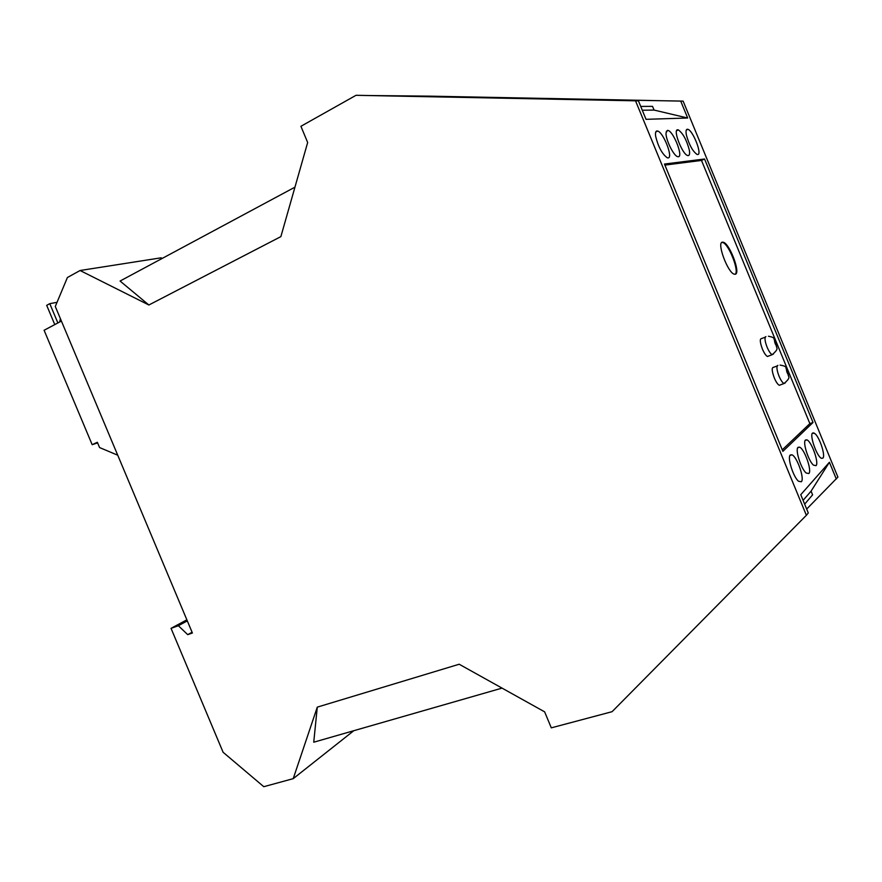 <?xml version="1.0" encoding="UTF-8"?>
<svg xmlns="http://www.w3.org/2000/svg" width="882" height="882" viewBox="0 0 882 882"><rect width="100%" height="100%" fill="white"/><g stroke="black" fill="none" stroke-linecap="round" stroke-linejoin="round"><path stroke-width="1.32" d="M356.03 95.3L683.12 101.11L680.717 101.099L687.673 118.012L646.032 119.324L638.436 100.879L356.03 95.3L300.916 126.291L307.664 142.498L280.873 236.619L148.871 304.996L120.073 281.038L294.952 187.16M148.871 304.996L80.086 270.509L161.075 257.82L162.255 258.393M80.086 270.509L67.407 277.51L55.29 306.495L192.397 633L187.723 634.654L192.078 632.24M502.034 688.114L313.738 742.214L317.288 707.132L293.221 778.652L263.784 786.7L223.102 752.269L171.042 628.348L178.362 625.713L187.304 620.884M178.362 625.713L187.723 634.654M171.042 628.348L186.863 619.837M293.221 778.652L353.792 730.704M635.547 100.868L806.38 515.286L612.086 711.686L551.294 727.848L544.635 711.851L459.18 664.234L317.288 707.132M806.677 509.068L837.9 477.107L683.12 101.11M806.38 515.286L808.287 512.971L800.757 494.692L829.411 462.267L836.312 479.025M812.565 433.007L815.078 433.69C819.83 437.759 825.651 455.873 822.906 458.122L821.517 458.309C816.975 456.898 809.323 435.234 812.565 433.007M677.685 129.775L678.291 129.875C682.9 133.171 686.549 139.797 689.25 149.764C689.922 153.38 689.614 155.331 688.324 155.607L687.629 155.519C682.238 154.273 672.613 129.323 677.685 129.775M678.324 156.742L677.585 156.643C673.517 155.728 665.469 139.18 666.031 132.873L667.453 130.349L668.104 130.459C673.705 131.782 683.44 156.831 678.324 156.742M808.838 473.535L806.181 473.017C801.065 468.992 794.925 449.511 798.045 447.339L799.566 447.163C804.417 448.729 812.19 470.768 808.838 473.535M697.717 154.537L697.067 154.449C692.734 151.373 689.195 144.979 686.45 135.255C685.689 131.451 685.976 129.445 687.298 129.235L687.872 129.323C693.009 130.514 702.436 154.637 697.717 154.537M801.341 481.759L798.574 481.274C793.304 477.217 787.042 457.273 790.305 454.98L791.926 454.803C796.975 456.457 804.814 478.86 801.341 481.759M816.026 465.663L813.458 465.123C808.507 461.121 802.466 442.091 805.464 440.019L806.876 439.853C811.561 441.331 819.246 463.006 816.026 465.663M668.104 157.911L667.299 157.801C662.206 154.141 658.347 147.051 655.701 136.556C655.161 132.995 655.591 131.131 656.98 130.944L657.685 131.054C663.518 132.454 673.418 157.977 668.104 157.911M813.028 422.489L782.885 451.341L664.466 164.041L704.553 159.003L813.028 422.489L809.863 423.603L782.268 449.853M638.436 100.879L370.043 95.543L429.655 96.149L429.898 96.733M680.717 101.099L429.655 96.149M61.409 321.059L44.1 330.276L92.169 444.682L97.351 442.279L99.578 447.56L117.725 455.189M92.169 444.682L97.626 442.918M54.772 324.587L46.691 305.337L49.778 303.662L57.032 302.328M57.87 322.933L49.778 303.662M60.373 318.6L59.744 321.941M804.649 504.151L812.598 494.835L811.076 491.142L829.411 462.267M811.076 491.142L803.094 500.37M687.673 118.012L654.069 110.074L652.537 106.358L640.718 106.424M654.069 110.074L642.294 110.239M664.907 165.099L701.499 160.425L704.553 159.003M809.863 423.603L701.499 160.425M768.685 356.008L767.461 356.482C765.852 355.622 764.154 353.109 762.357 348.941C759.843 342.029 759.656 338.556 761.783 338.501L765.256 337.156M780.493 384.839L779.269 385.291C777.703 384.442 776.039 381.983 774.286 377.904C771.739 370.87 771.541 367.331 773.69 367.265L777.185 365.953M735.434 274.203C740.715 272.902 729.789 243.917 723.416 242.252L722.237 242.175C716.735 242.936 727.716 272.494 734.144 274.159L735.434 274.203M735.103 274.302C739.667 271.788 728.929 244.105 722.788 242.528L721.608 242.451M776.855 345.766L775.168 343.605L774.738 340.617L776.855 345.766M773.47 354.024L772.169 354.685C770.57 353.825 768.872 351.301 767.075 347.133C764.959 341.555 764.485 338.082 765.631 336.692L765.907 336.593M785.289 382.898L783.999 383.538C782.444 382.689 780.779 380.23 779.027 376.14C776.91 370.561 776.403 367.022 777.516 365.534L777.902 365.402M788.762 374.663L787.086 372.557L786.645 369.525L788.762 374.663M768.431 336.229C776.171 337.674 773.216 339.074 774.594 340.298C774.462 341.852 775.046 343.682 776.336 345.788C776.061 348.07 779.864 348.125 772.169 354.685L767.461 356.482M668.104 130.459L666.307 131.319M806.876 439.853L805.156 440.449M799.566 447.163L797.714 447.802M813.899 432.853L812.278 433.415M780.096 365.093C788.155 366.427 785.112 367.948 786.512 369.227C786.369 370.738 786.942 372.568 788.232 374.718C787.891 376.923 791.816 376.912 783.999 383.538L779.269 385.291M722.788 242.528L723.416 242.252M791.926 454.803L789.952 455.476M687.872 129.323L686.295 130.084M678.291 129.875L676.615 130.679M657.685 131.054L655.767 131.98"/></g></svg>
